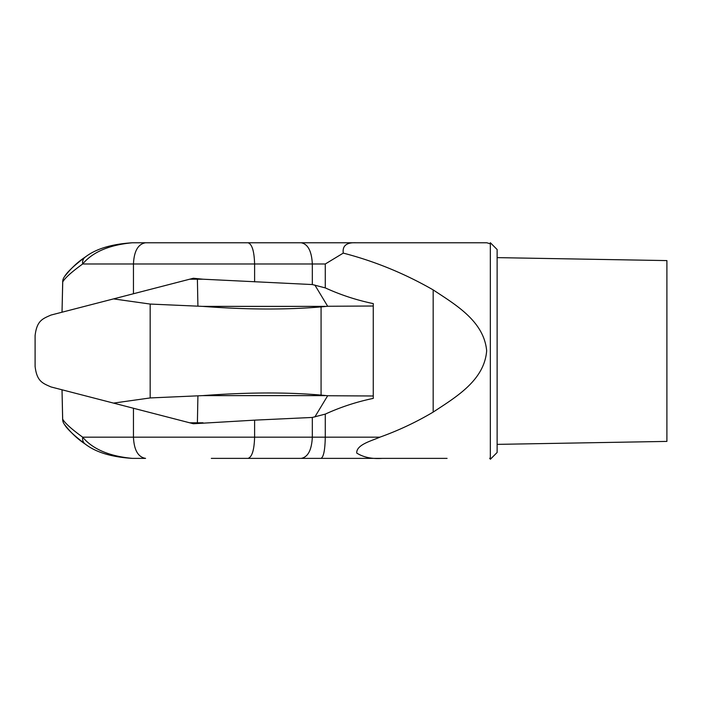 <?xml version="1.0" encoding="UTF-8"?>
<svg xmlns="http://www.w3.org/2000/svg" width="702" height="702" viewBox="0 0 702 702"><rect width="100%" height="100%" fill="white"/><g stroke="black" fill="none" stroke-linecap="round" stroke-linejoin="round"><path stroke-width="1.05" d="M398.999 242.769L378.799 242.769L398.999 242.769M378.799 458.38L398.999 458.38L378.799 458.38M316.856 458.38L337.057 458.38L316.856 458.38M497.13 257.625L666.9 260.591L666.9 441.409L497.13 444.375M62.654 419.699L62.022 389.794L62.671 419.155A8.485 5.019 176.4 0 0 62.654 419.699A8.485 8.485 0 0 0 64.321 424.236C70.595 432.502 77.711 439.215 85.662 444.375L81.555 441.488M132.371 458.38C109.275 456.221 92.708 449.148 82.66 437.162C71.595 429.133 64.935 423.13 62.671 419.155A8.485 8.398 143.3 0 0 64.321 424.236C66.848 428.782 73.885 435.451 85.451 444.234C96.104 452.378 111.75 457.099 132.371 458.38L145.577 458.38C138.083 457.116 134.047 450.043 133.459 437.162L312.329 437.162L312.329 417.444L254.607 420.147L254.607 437.162C254.221 450.035 252.027 457.107 248.008 458.38L211.32 458.38M82.257 259.143L86.083 256.502C78.036 261.644 70.797 268.418 64.391 276.825A8.485 8.389 36.8 0 0 62.732 281.906L62.022 312.206L62.715 281.327A8.485 5.125 3.9 0 0 62.732 281.906C65.067 277.887 71.709 271.911 82.66 263.996C92.708 252 109.275 244.928 132.371 242.769L356.186 242.769C346.577 242.313 342.269 245.761 343.26 253.106C374.587 261.214 404.554 273.482 433.169 289.9C455.352 304.607 483.906 321.06 486.661 350.71C484.468 380.475 455.554 397.306 433.169 412.1C416.093 422.218 398.341 430.572 379.896 437.162C371.972 440.786 356.309 444.541 356.739 453.062C363.487 457.327 371.972 459.099 382.213 458.38L447.077 458.38M132.248 242.769L132.371 242.769C111.75 244.059 96.104 248.771 85.451 256.914C74.008 265.584 66.988 272.227 64.391 276.825A8.485 8.485 0 0 0 62.715 281.327M497.13 249.517L497.13 452.483L490.338 459.275L490.338 242.725L497.13 249.517M490.338 243.831L486.802 242.769L356.186 242.769M490.338 458.169L489.627 458.38M443.269 458.38L398.999 458.38M254.607 420.147L193.375 423.745L51.009 386.942C42.646 383.239 36.846 381.458 35.1 366.4L35.1 335.6C36.846 320.542 42.646 318.761 51.009 315.058L193.375 278.255L203.01 279.212L312.329 284.556L325.28 287.89L325.28 263.996L312.329 263.996L312.329 284.556M193.375 423.745L113.54 403.106L150.167 397.937L202.694 395.621C246.946 392.286 286.407 392.111 321.077 395.094L327.676 395.735L373.262 395.989L373.288 398.394C356.713 401.816 340.707 407.055 325.28 414.11L312.329 417.444M325.28 287.89C340.707 294.945 356.713 300.184 373.288 303.606L373.262 306.011L327.676 306.265L321.077 306.906C285.942 309.88 246.481 309.705 202.694 306.379L150.167 304.063L113.54 298.894L193.375 278.255M444.55 242.769L486.802 242.769M382.213 458.38L248.008 458.38M320.998 458.38C323.596 457.107 325.026 450.035 325.28 437.162L325.28 414.11M343.26 253.106L325.28 263.996M301.114 242.769C307.924 244.033 311.662 251.105 312.329 263.996L254.607 263.996L254.607 281.853M133.459 408.257L133.459 437.162L82.66 437.162A8.485 7.143 123.6 0 0 85.451 444.234M248.008 242.769C252.027 244.042 254.221 251.114 254.607 263.996L133.459 263.996L133.459 293.743M373.262 395.989L373.262 306.011M321.077 306.906L321.077 395.094M337.688 458.38L337.057 458.38M150.167 397.937L150.167 304.063M85.451 256.914A8.485 7.143 56.4 0 0 82.66 263.996L133.459 263.996C134.047 251.105 138.083 244.033 145.577 242.769M301.167 458.38C307.959 457.107 311.679 450.035 312.329 437.162L379.896 437.162M433.169 412.1L433.169 289.9M203.01 422.788L197.394 422.788L197.911 395.884M202.694 395.621L325.272 395.621M327.676 395.735L314.865 416.944M327.676 306.265L314.865 285.056M197.911 306.116L197.394 279.212L203.01 279.212M325.272 306.379L202.694 306.379M189.663 422.788L197.394 422.788L197.385 423.376M197.385 278.624L197.394 279.212L189.663 279.212"/></g></svg>
